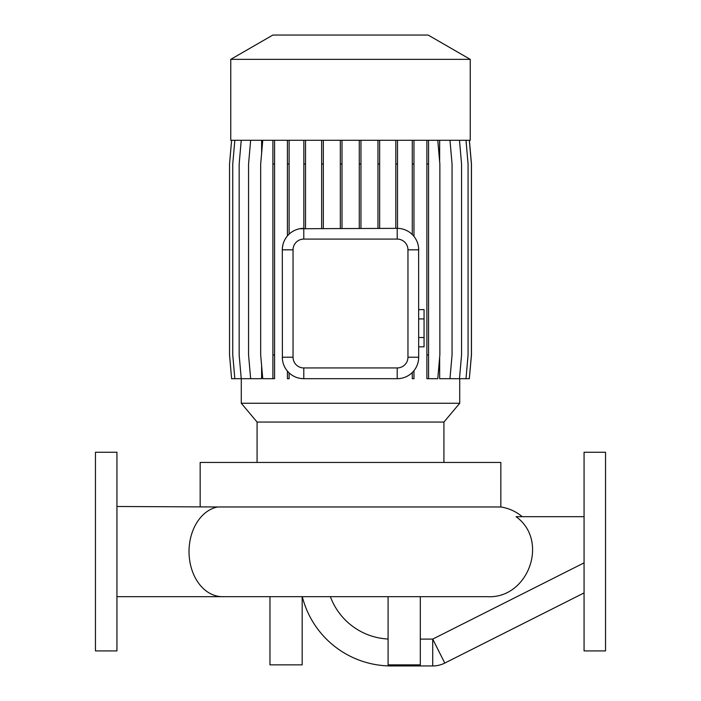 <?xml version="1.0" encoding="UTF-8"?>
<svg xmlns="http://www.w3.org/2000/svg" width="701" height="701" viewBox="0 0 701 701"><rect width="100%" height="100%" fill="white"/><g stroke="black" fill="none" stroke-linecap="round" stroke-linejoin="round"><path stroke-width="1.05" d="M95.459 452.25L95.459 650.914L116.936 650.914L116.936 452.25L95.459 452.25M584.064 516.681L516.067 516.681C549.698 540.918 527.941 599.285 487.072 596.674L222.462 596.674A45.092 33.438 -90 0 1 189.121 554.868A45.092 33.438 -90 0 1 217.599 506.972L116.936 506.49M222.462 596.674L116.936 596.674M605.541 551.582L605.541 452.25L584.064 452.25L584.064 650.914L605.541 650.914L605.541 551.582M443.926 462.45L443.926 422.063L459.716 403.25L459.716 378.689M257.074 462.45L257.074 422.063L443.926 422.063M257.074 422.063L241.284 403.25L459.716 403.25M230.76 140.288L470.24 140.288L470.24 59.357L230.76 59.357L230.76 140.288M230.76 59.357L272.855 35.05L428.145 35.05L470.24 59.357M200.162 506.49L200.162 462.45L500.838 462.45L500.838 506.972L217.599 506.972M459.479 140.288L461.556 164.043L461.556 354.943L459.479 378.689L439.658 378.689L439.658 357.326M439.658 161.651L439.658 140.288M418.611 247.926L418.69 357.212C418.567 362.443 416.99 366.921 413.976 370.645L412.284 372.511C408.157 376.481 403.224 378.54 397.502 378.689L303.787 378.689C298.127 378.61 293.237 376.674 289.11 372.888L287.419 371.118L287.419 378.689L289.11 378.689L289.11 372.888M282.398 359.192L282.31 249.828C282.459 244.342 284.159 239.707 287.419 235.913L287.419 140.288M234.835 140.288L232.758 164.043L232.758 354.943L234.835 378.689L261.622 378.689L261.622 365.817M261.622 153.16L261.622 140.288M241.284 403.25L241.284 378.689M303.787 367.946L303.787 378.689A21.477 21.477 0 0 1 282.31 357.212L293.044 357.212A10.743 10.743 0 0 0 303.787 367.946L397.213 367.946A10.743 10.743 0 0 0 407.956 357.212L407.956 249.828A10.743 10.743 0 0 0 397.213 239.085L303.787 239.085A10.743 10.743 0 0 0 293.044 249.828L293.044 357.212M299.739 228.736L397.213 228.351A21.477 21.477 0 0 1 418.69 249.828L407.956 249.828M388.082 596.674L388.082 664.872L420.302 664.872L420.302 596.674M418.69 318.92L424.061 318.92L424.061 309.614L418.69 309.614M424.061 318.92L424.061 337.514L418.69 337.514M424.061 337.514L424.061 346.82L418.69 346.82M293.044 249.828L282.31 249.828A21.477 21.477 0 0 1 303.787 228.351L303.787 239.085M407.956 357.212L418.69 357.212A21.477 21.477 0 0 1 397.213 378.689L397.213 367.946M269.964 596.674L269.964 664.872L302.175 664.872L302.175 596.674M584.064 592.923L444.793 663.076A26.848 26.848 0 0 1 432.719 665.95L391.307 665.95A91.813 91.813 0 0 1 302.297 596.674A91.813 91.813 0 0 0 391.307 665.95L391.307 664.872M444.793 663.076L432.719 639.102L584.064 562.868M412.284 372.511L412.284 378.689L413.976 378.689L413.976 370.645M289.11 140.288L289.11 234.143M289.11 164.043L287.419 164.043M305.522 140.288L305.522 164.043L303.84 164.043L303.84 228.351M305.522 164.043L305.522 228.351M303.84 140.288L303.84 164.043M379.653 140.288L379.653 164.043L377.962 164.043L377.962 228.351M379.653 164.043L379.653 228.351M377.962 140.288L377.962 164.043M397.502 140.288L397.502 228.351M397.502 164.043L395.811 164.043L395.811 228.351M395.811 140.288L395.811 164.043M323.327 140.288L323.327 164.043L321.645 164.043L321.645 228.351M323.327 164.043L323.327 228.351M321.645 140.288L321.645 164.043M342 140.288L342 164.043L340.318 164.043L340.318 228.351M342 164.043L342 228.351M340.318 140.288L340.318 164.043M360.962 140.288L360.962 164.043L359.28 164.043L359.28 228.351M360.962 164.043L360.962 228.351M359.28 140.288L359.28 164.043M413.976 140.288L413.976 236.395M412.284 140.288L412.284 234.52M413.976 164.043L412.284 164.043M469.328 140.288L471.414 164.043L471.414 354.943L469.328 378.689L459.479 378.689M231.61 140.288L229.534 164.043L229.534 354.943L231.61 378.689L234.835 378.689M274.582 140.288L274.582 378.689L262.752 378.689L260.676 354.943L260.676 164.043L262.752 140.288M272.899 140.288L272.899 378.689M274.582 164.043L272.899 164.043M274.582 354.943L272.899 354.943M465.999 140.288L468.075 164.043L468.075 354.943L465.999 378.689M428.565 140.288L428.565 378.689L426.883 378.689L426.883 140.288M437.783 140.288L439.86 164.043L439.86 354.943L437.783 378.689L428.565 378.689M428.565 164.043L426.883 164.043M428.565 354.943L426.883 354.943M241.24 140.288L239.164 164.043L239.164 354.943L241.24 378.689M250.643 140.288L248.566 164.043L248.566 354.943L250.643 378.689M469.39 140.288L471.466 164.043L471.466 354.943L469.328 378.689M449.981 140.288L452.057 164.043L452.057 354.943L449.981 378.689M420.302 639.102L432.719 639.102L432.719 665.95M397.213 228.351L397.213 239.085M330.373 596.674A64.965 64.965 0 0 0 388.082 639.023M500.838 506.972C508.865 508.243 515.997 511.485 522.245 516.681"/></g></svg>
